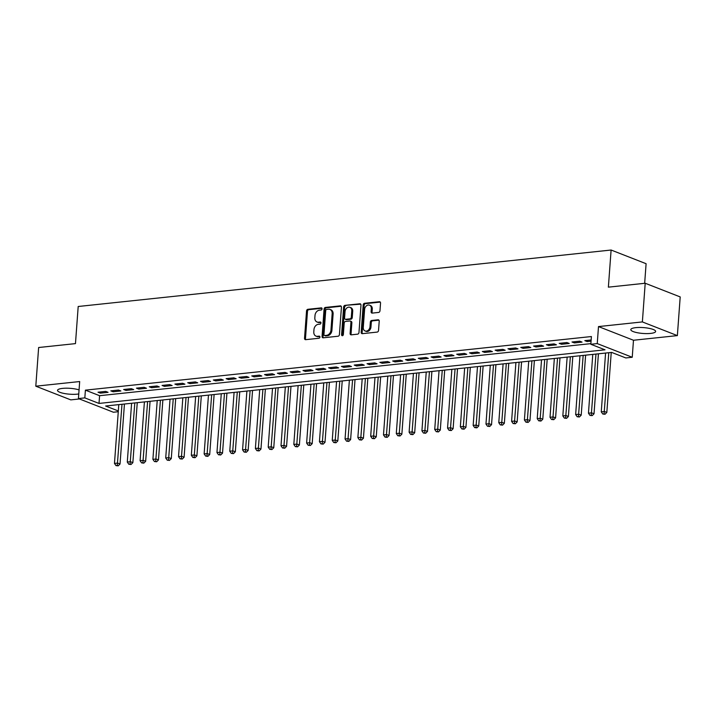 <?xml version="1.0" encoding="UTF-8"?>
<svg xmlns="http://www.w3.org/2000/svg" width="716" height="716" viewBox="0 0 716 716"><rect width="100%" height="100%" fill="white"/><g stroke="black" fill="none" stroke-linecap="round" stroke-linejoin="round"><path stroke-width="1.07" d="M322.066 308.847A1.101 0.85 -68.6 0 0 321.269 307.88L307.907 309.294A1.566 1.208 -68.6 0 0 306.538 310.95L304.533 338.283A1.566 1.208 -68.6 0 0 305.678 339.661L319.032 338.247A1.101 0.85 -68.6 0 0 319.193 336.126L317.465 336.305A5.012 3.866 -68.6 0 1 315.998 336.117A5.012 3.866 -68.6 0 1 313.796 331.875L313.966 329.593A5.012 3.866 -68.6 0 1 318.343 324.312L320.07 324.124A1.101 0.85 -68.6 0 0 320.231 322.003L318.504 322.182A5.012 3.866 -68.6 0 1 317.027 321.994A5.012 3.866 -68.6 0 1 314.834 317.752L315.004 315.47A5.012 3.866 -68.6 0 1 319.381 310.189L321.108 310.001A1.101 0.85 -68.6 0 0 322.066 308.847M635.835 327.642A12.449 2.945 -175.8 0 0 630.796 329.62A12.449 2.945 -175.8 0 0 637.517 332.752A12.449 2.945 -175.8 0 0 650.584 333.414A12.449 2.945 -175.8 0 0 655.632 331.436A12.449 2.945 -175.8 0 0 648.902 328.304A12.449 2.945 -175.8 0 0 635.835 327.642M79.064 389.898A12.449 2.945 -175.8 0 0 62.569 388.385A12.449 2.945 -175.8 0 0 57.531 390.354A12.449 2.945 -175.8 0 0 64.261 393.496A12.449 2.945 -175.8 0 0 77.328 394.149A12.449 2.945 -175.8 0 0 78.76 393.961M378.603 312.427A1.566 1.208 -68.6 0 0 379.972 310.771L380.536 303.11A1.566 1.208 -68.6 0 0 379.39 301.722L364.551 303.289A1.566 1.208 -68.6 0 0 363.182 304.944L361.177 332.278A1.566 1.208 -68.6 0 0 362.323 333.665L377.162 332.09A1.566 1.208 -68.6 0 0 378.531 330.434L379.212 321.18A1.566 1.208 -68.6 0 0 378.066 319.792L371.711 320.464A1.566 1.208 -68.6 0 0 370.342 322.111L370.011 326.711A4.189 3.231 -68.6 0 1 365.115 330.971A4.189 3.231 -68.6 0 1 363.28 327.418L364.605 309.428A4.189 3.231 -68.6 0 1 369.492 305.168A4.189 3.231 -68.6 0 1 371.327 308.712L371.112 311.711A1.566 1.208 -68.6 0 0 372.257 313.098L378.603 312.427M645.206 283.25L680.2 296.925L677.363 335.607L642.368 321.923L645.206 283.25L608.376 287.152L611.106 250.027L78.196 306.493L75.466 343.617L38.637 347.52L35.8 386.192L79.673 381.547L78.429 398.561L84.828 397.881L85.401 390.148L591.407 336.538L590.834 344.271L597.242 343.59L632.237 357.266L625.829 357.946L611.643 352.406L105.637 406.017L118.328 410.975M642.368 321.923L598.495 326.577L597.242 343.59M341.434 307.245A1.566 1.208 -68.6 0 0 340.288 305.866L325.449 307.433A1.566 1.208 -68.6 0 0 324.08 309.088L322.075 336.422A1.566 1.208 -68.6 0 0 323.22 337.809L338.05 336.234A1.566 1.208 -68.6 0 0 339.42 334.578L341.434 307.245M344.996 305.365L359.835 303.79A1.566 1.208 -68.6 0 1 360.98 305.177L358.976 332.51A1.566 1.208 -68.6 0 1 357.606 334.157L351.261 334.837A1.566 1.208 -68.6 0 1 350.115 333.45L350.93 322.361A1.566 1.208 -68.6 0 0 349.775 320.983L345.568 321.421A1.566 1.208 -68.6 0 0 344.199 323.077L343.349 334.614A1.101 0.85 -68.6 0 1 341.586 334.802L343.626 307.012A1.566 1.208 -68.6 0 1 344.996 305.365L360.712 304.166M35.8 386.192L70.794 399.877L79.431 398.955M105.708 391.401L98.02 392.216L100.383 393.147L108.071 392.332L105.708 391.401M118.516 390.05L110.828 390.864L113.191 391.786L120.879 390.972L118.516 390.05M131.323 388.69L123.644 389.504L126.007 390.426L133.695 389.611L131.323 388.69M144.14 387.329L136.452 388.144L138.815 389.074L146.503 388.26L144.14 387.329M156.947 385.978L149.259 386.792L151.622 387.714L159.31 386.9L156.947 385.978M169.755 384.617L162.076 385.432L164.438 386.354L172.126 385.539L169.755 384.617M182.571 383.257L174.883 384.071L177.246 385.002L184.934 384.188L182.571 383.257M195.379 381.905L187.69 382.72L190.053 383.642L197.741 382.827L195.379 381.905M208.186 380.545L200.507 381.36L202.87 382.281L210.549 381.467L208.186 380.545M221.002 379.185L213.314 379.999L215.677 380.93L223.365 380.115L221.002 379.185M233.81 377.833L226.122 378.648L228.485 379.57L236.173 378.755L233.81 377.833M246.617 376.473L238.929 377.287L241.301 378.209L248.98 377.395L246.617 376.473M259.434 375.112L251.746 375.927L254.108 376.858L261.796 376.043L259.434 375.112M272.241 373.761L264.553 374.575L266.916 375.497L274.604 374.683L272.241 373.761M285.049 372.401L277.361 373.215L279.732 374.137L287.411 373.322L285.049 372.401M297.865 371.04L290.177 371.855L292.54 372.785L300.228 371.971L297.865 371.04M310.672 369.689L302.984 370.503L305.347 371.425L313.035 370.611L310.672 369.689M323.48 368.328L315.792 369.143L318.164 370.065L325.843 369.25L323.48 368.328M336.296 366.968L328.608 367.782L330.971 368.713L338.659 367.899L336.296 366.968M349.104 365.616L341.416 366.431L343.778 367.353L351.466 366.538L349.104 365.616M361.911 364.256L354.223 365.07L356.595 365.992L364.274 365.178L361.911 364.256M374.719 362.896L367.04 363.71L369.402 364.641L377.09 363.826L374.719 362.896M387.535 361.544L379.847 362.359L382.21 363.28L389.898 362.466L387.535 361.544M400.342 360.184L392.654 360.998L395.017 361.92L402.705 361.106L400.342 360.184M413.15 358.823L405.471 359.638L407.834 360.569L415.522 359.754L413.15 358.823M425.966 357.472L418.278 358.286L420.641 359.208L428.329 358.394L425.966 357.472M438.774 356.112L431.086 356.926L433.449 357.848L441.137 357.033L438.774 356.112M451.581 354.751L443.902 355.566L446.265 356.496L453.953 355.682L451.581 354.751M464.398 353.4L456.71 354.214L459.072 355.136L466.76 354.322L464.398 353.4M477.205 352.039L469.517 352.854L471.88 353.776L479.568 352.961L477.205 352.039M490.012 350.688L482.333 351.502L484.696 352.424L492.384 351.61L490.012 350.688M502.829 349.327L495.141 350.142L497.504 351.064L505.192 350.249L502.829 349.327M515.636 347.967L507.948 348.781L510.311 349.703L517.999 348.889L515.636 347.967M528.444 346.616L520.765 347.43L523.128 348.352L530.807 347.537L528.444 346.616M541.26 345.255L533.572 346.07L535.935 346.991L543.623 346.177L541.26 345.255M554.068 343.895L546.38 344.709L548.742 345.631L556.43 344.817L554.068 343.895M566.875 342.543L559.196 343.358L561.559 344.28L569.238 343.465L566.875 342.543M579.692 341.183L572.003 341.997L574.366 342.919L582.054 342.105L579.692 341.183M85.401 390.148L99.587 395.697L590.888 343.635M591.156 339.966L584.811 340.637L587.174 341.568L591.067 341.147M644.66 283.303L646.101 263.703L611.106 250.027M598.495 326.577L633.481 340.252L677.363 335.607M633.481 340.252L632.237 357.266M118.265 411.727L113.414 412.237L78.429 398.561M84.828 397.881L99.014 403.43L605.02 349.811L590.834 344.271M99.587 395.697L99.014 403.43M100.383 393.147L100.473 391.956M113.191 391.786L113.28 390.605M126.007 390.426L126.088 389.244M138.815 389.074L138.904 387.884M151.622 387.714L151.711 386.533M164.438 386.354L164.519 385.172M177.246 385.002L177.335 383.812M190.053 383.642L190.143 382.46M202.87 382.281L202.95 381.1M215.677 380.93L215.767 379.74M228.485 379.57L228.574 378.388M241.301 378.209L241.381 377.028M254.108 376.858L254.198 375.667M266.916 375.497L267.005 374.316M279.732 374.137L279.813 372.955M292.54 372.785L292.629 371.595M305.347 371.425L305.437 370.244M318.164 370.065L318.244 368.883M330.971 368.713L331.06 367.523M343.778 367.353L343.868 366.171M356.595 365.992L356.675 364.811M369.402 364.641L369.492 363.451M382.21 363.28L382.299 362.099M395.017 361.92L395.107 360.739M407.834 360.569L407.923 359.378M420.641 359.208L420.731 358.027M433.449 357.848L433.538 356.666M446.265 356.496L446.345 355.306M459.072 355.136L459.162 353.955M471.88 353.776L471.969 352.594M484.696 352.424L484.777 351.234M497.504 351.064L497.593 349.882M510.311 349.703L510.401 348.522M523.128 348.352L523.208 347.171M535.935 346.991L536.024 345.81M548.742 345.631L548.832 344.45M561.559 344.28L561.639 343.098M574.366 342.919L574.456 341.738M587.174 341.568L587.263 340.377M317.027 321.994L317.976 322.361A5.012 3.866 -68.6 0 0 319.443 322.549L318.504 322.182M320.929 322.397L319.443 322.549M315.998 336.117L316.937 336.484A5.012 3.866 -68.6 0 0 318.405 336.672L317.465 336.305M319.891 336.52L318.405 336.672M321.967 308.274L308.856 309.661A1.566 1.208 -68.6 0 0 307.486 311.317L305.472 338.65A1.566 1.208 -68.6 0 0 305.741 339.653M341.165 306.242L326.389 307.808A1.566 1.208 -68.6 0 0 325.019 309.455L323.014 336.788A1.566 1.208 -68.6 0 0 323.283 337.8M326.675 309.419A1.101 0.85 -68.6 0 0 325.717 310.574L323.954 334.56A1.101 0.85 -68.6 0 0 324.76 335.536L326.577 335.339A5.012 3.866 -68.6 0 0 330.962 330.058L332.161 313.653A5.012 3.866 -68.6 0 0 329.969 309.41A5.012 3.866 -68.6 0 0 328.501 309.223L326.675 309.419M325.118 335.67A1.101 0.85 -68.6 0 0 325.699 335.902L324.76 335.536M329.969 309.41L330.908 309.777A5.012 3.866 -68.6 0 1 333.11 314.029L331.902 330.425A5.012 3.866 -68.6 0 1 327.525 335.706L325.699 335.902M350.24 321.036L351.18 321.403A1.566 1.208 -68.6 0 1 351.869 322.737L351.055 333.817A1.566 1.208 -68.6 0 0 351.323 334.828M345.944 305.732A1.566 1.208 -68.6 0 0 344.575 307.388L342.534 335.178A1.101 0.85 -68.6 0 0 342.624 335.715M351.771 310.86A4.189 3.231 -68.6 0 0 349.936 307.316A4.189 3.231 -68.6 0 0 345.04 311.576L344.575 317.913A1.566 1.208 -68.6 0 0 345.721 319.3L349.936 318.853A1.566 1.208 -68.6 0 0 351.305 317.197L351.771 310.86L352.72 311.227A4.189 3.231 -68.6 0 0 350.876 307.683L349.936 307.316M345.264 319.238L346.213 319.613A1.566 1.208 -68.6 0 0 346.669 319.667L345.721 319.3M352.72 311.227L352.254 317.573A1.566 1.208 -68.6 0 1 350.885 319.22L346.669 319.667M369.492 305.168L370.44 305.535A4.189 3.231 -68.6 0 1 372.275 309.079L372.051 312.087A1.566 1.208 -68.6 0 0 372.32 313.089M365.115 330.971L366.064 331.338A4.189 3.231 -68.6 0 0 370.951 327.078L370.011 326.711M378.943 320.168L372.66 320.831A1.566 1.208 -68.6 0 0 371.291 322.486L370.951 327.078M380.268 302.098L365.5 303.665A1.566 1.208 -68.6 0 0 364.131 305.311L362.126 332.645A1.566 1.208 -68.6 0 0 362.394 333.656M118.793 404.621L114.471 463.422L117.675 463.082L120.037 464.004L124.441 404.021M117.272 465.472L115.992 465.606L118.221 465.839L117.272 465.472L121.989 404.28M115.992 465.606L114.471 463.422M120.037 464.004L118.221 465.839M131.601 403.269L127.287 462.062L130.482 461.722L132.854 462.643L137.257 402.669M130.088 464.111L128.808 464.245L131.028 464.487L130.088 464.111L134.805 402.929M128.808 464.245L127.287 462.062M132.854 462.643L131.028 464.487M144.408 401.909L140.094 460.701L143.298 460.37L145.661 461.292L150.065 401.309M142.896 462.76L141.616 462.894L143.844 463.127L142.896 462.76L147.612 401.569M141.616 462.894L140.094 460.701M145.661 461.292L143.844 463.127M157.225 400.548L152.902 459.35L156.106 459.01L158.469 459.932L162.872 399.949M155.703 461.399L154.423 461.534L156.652 461.766L155.703 461.399L160.42 400.208M154.423 461.534L152.902 459.35M158.469 459.932L156.652 461.766M170.032 399.197L165.718 457.989L168.913 457.649L171.285 458.58L175.689 398.597M168.52 460.039L167.24 460.173L169.459 460.415L168.52 460.039L173.236 398.857M167.24 460.173L165.718 457.989M171.285 458.58L169.459 460.415M182.84 397.836L178.526 456.629L181.73 456.298L184.093 457.22L188.496 397.237M181.327 458.688L180.047 458.822L182.276 459.054L181.327 458.688L186.044 397.496M180.047 458.822L178.526 456.629M184.093 457.22L182.276 459.054M195.656 396.476L191.333 455.278L194.537 454.937L196.9 455.859L201.303 395.876M194.134 457.327L192.855 457.461L195.083 457.694L194.134 457.327L198.851 396.136M192.855 457.461L191.333 455.278M196.9 455.859L195.083 457.694M208.463 395.125L204.141 453.917L207.345 453.577L209.707 454.508L214.12 394.525M206.951 455.967L205.671 456.101L207.891 456.343L206.951 455.967L211.668 394.785M205.671 456.101L204.141 453.917M209.707 454.508L207.891 456.343M221.271 393.764L216.957 452.566L220.161 452.226L222.524 453.147L226.927 393.165M219.758 454.615L218.478 454.75L220.707 454.982L219.758 454.615L224.475 393.424M218.478 454.75L216.957 452.566M222.524 453.147L220.707 454.982M234.087 392.404L229.764 451.205L232.969 450.865L235.331 451.787L239.735 391.804M232.566 453.255L231.286 453.389L233.514 453.622L232.566 453.255L237.282 392.064M231.286 453.389L229.764 451.205M235.331 451.787L233.514 453.622M246.895 391.052L242.572 449.845L245.776 449.505L248.139 450.436L252.551 390.453M245.382 451.894L244.102 452.038L246.322 452.27L245.382 451.894L250.099 390.712M244.102 452.038L242.572 449.845M248.139 450.436L246.322 452.27M259.702 389.692L255.388 448.493L258.592 448.153L260.955 449.075L265.359 389.092M258.19 450.543L256.91 450.677L259.138 450.91L258.19 450.543L262.906 389.352M256.91 450.677L255.388 448.493M260.955 449.075L259.138 450.91M272.519 388.332L268.196 447.133L271.4 446.793L273.763 447.715L278.166 387.732M270.997 449.183L269.717 449.317L271.946 449.55L270.997 449.183L275.714 387.991M269.717 449.317L268.196 447.133M273.763 447.715L271.946 449.55M285.326 386.98L281.003 445.773L284.207 445.433L286.57 446.363L290.982 386.38M283.813 447.822L282.534 447.965L284.753 448.198L283.813 447.822L288.53 386.64M282.534 447.965L281.003 445.773M286.57 446.363L284.753 448.198M298.133 385.62L293.82 444.421L297.024 444.081L299.386 445.003L303.79 385.02M296.621 446.471L295.341 446.605L297.57 446.838L296.621 446.471L301.338 385.28M295.341 446.605L293.82 444.421M299.386 445.003L297.57 446.838M310.941 384.259L306.627 443.061L309.831 442.721L312.194 443.643L316.597 383.66M309.428 445.11L308.149 445.245L310.377 445.477L309.428 445.11L314.145 383.928M308.149 445.245L306.627 443.061M312.194 443.643L310.377 445.477M323.757 382.908L319.434 441.7L322.639 441.36L325.001 442.291L329.414 382.308M322.245 443.75L320.956 443.893L323.185 444.126L322.245 443.75L326.961 382.568M320.956 443.893L319.434 441.7M325.001 442.291L323.185 444.126M336.565 381.547L332.251 440.349L335.455 440.009L337.818 440.931L342.221 380.948M335.052 442.399L333.772 442.533L336.001 442.765L335.052 442.399L339.769 381.207M333.772 442.533L332.251 440.349M337.818 440.931L336.001 442.765M349.372 380.187L345.058 438.989L348.262 438.648L350.625 439.57L355.029 379.596M347.86 441.038L346.58 441.172L348.808 441.405L347.86 441.038L352.576 379.856M346.58 441.172L345.058 438.989M350.625 439.57L348.808 441.405M362.189 378.836L357.866 437.628L361.07 437.288L363.433 438.219L367.836 378.236M360.676 439.678L359.387 439.821L361.616 440.054L360.676 439.678L365.393 378.495M359.387 439.821L357.866 437.628M363.433 438.219L361.616 440.054M374.996 377.475L370.682 436.277L373.877 435.937L376.249 436.858L380.652 376.876M373.483 438.326L372.204 438.46L374.432 438.693L373.483 438.326L378.2 377.135M372.204 438.46L370.682 436.277M376.249 436.858L374.432 438.693M387.804 376.115L383.49 434.916L386.694 434.576L389.056 435.498L393.46 375.524M386.291 436.966L385.011 437.1L387.24 437.333L386.291 436.966L391.008 375.784M385.011 437.1L383.49 434.916M389.056 435.498L387.24 437.333M400.62 374.763L396.297 433.556L399.501 433.216L401.864 434.147L406.267 374.164M399.107 435.605L397.819 435.749L400.047 435.981L399.107 435.605L403.824 374.423M397.819 435.749L396.297 433.556M401.864 434.147L400.047 435.981M413.427 373.403L409.113 432.204L412.309 431.864L414.68 432.786L419.084 372.803M411.915 434.254L410.635 434.388L412.864 434.621L411.915 434.254L416.631 373.063M410.635 434.388L409.113 432.204M414.68 432.786L412.864 434.621M426.235 372.051L421.921 430.844L425.125 430.504L427.488 431.426L431.891 371.452M424.722 432.894L423.442 433.028L425.671 433.261L424.722 432.894L429.439 371.711M423.442 433.028L421.921 430.844M427.488 431.426L425.671 433.261M439.051 370.691L434.728 429.484L437.932 429.144L440.295 430.074L444.699 370.091M437.53 431.533L436.25 431.676L438.478 431.909L437.53 431.533L442.255 370.351M436.25 431.676L434.728 429.484M440.295 430.074L438.478 431.909M451.859 369.331L447.545 428.132L450.74 427.792L453.112 428.714L457.515 368.731M450.346 430.182L449.066 430.316L451.286 430.549L450.346 430.182L455.063 368.991M449.066 430.316L447.545 428.132M453.112 428.714L451.286 430.549M464.666 367.979L460.352 426.772L463.556 426.432L465.919 427.354L470.322 367.38M463.154 428.821L461.874 428.956L464.102 429.188L463.154 428.821L467.87 367.639M461.874 428.956L460.352 426.772M465.919 427.354L464.102 429.188M477.483 366.619L473.16 425.411L476.364 425.071L478.727 426.002L483.13 366.019M475.961 427.47L474.681 427.604L476.91 427.837L475.961 427.47L480.678 366.279M474.681 427.604L473.16 425.411M478.727 426.002L476.91 427.837M490.29 365.258L485.976 424.06L489.171 423.72L491.543 424.642L495.946 364.659M488.777 426.11L487.498 426.244L489.717 426.476L488.777 426.11L493.494 364.918M487.498 426.244L485.976 424.06M491.543 424.642L489.717 426.476M503.097 363.907L498.783 422.7L501.988 422.359L504.35 423.281L508.754 363.307M501.585 424.749L500.305 424.883L502.534 425.125L501.585 424.749L506.302 363.567M500.305 424.883L498.783 422.7M504.35 423.281L502.534 425.125M515.914 362.547L511.591 421.339L514.795 420.999L517.158 421.93L521.561 361.947M514.392 423.398L513.112 423.532L515.341 423.765L514.392 423.398L519.109 362.207M513.112 423.532L511.591 421.339M517.158 421.93L515.341 423.765M528.721 361.186L524.407 419.988L527.602 419.648L529.965 420.569L534.378 360.587M527.209 422.037L525.929 422.171L528.148 422.404L527.209 422.037L531.925 360.846M525.929 422.171L524.407 419.988M529.965 420.569L528.148 422.404M541.529 359.835L537.215 418.627L540.419 418.287L542.782 419.209L547.185 359.235M540.016 420.677L538.736 420.811L540.965 421.053L540.016 420.677L544.733 359.495M538.736 420.811L537.215 418.627M542.782 419.209L540.965 421.053M554.345 358.474L550.022 417.267L553.226 416.936L555.589 417.858L559.993 357.875M552.824 419.325L551.544 419.46L553.772 419.692L552.824 419.325L557.54 358.134M551.544 419.46L550.022 417.267M555.589 417.858L553.772 419.692M567.153 357.114L562.83 415.915L566.034 415.575L568.397 416.497L572.809 356.514M565.64 417.965L564.36 418.099L566.58 418.332L565.64 417.965L570.357 356.774M564.36 418.099L562.83 415.915M568.397 416.497L566.58 418.332M579.96 355.762L575.646 414.555L578.85 414.215L581.213 415.137L585.616 355.163M578.447 416.605L577.168 416.739L579.396 416.981L578.447 416.605L583.164 355.422M577.168 416.739L575.646 414.555M581.213 415.137L579.396 416.981M592.776 354.402L588.454 413.195L591.658 412.864L594.02 413.785L598.424 353.802M591.255 415.253L589.975 415.387L592.204 415.62L591.255 415.253L595.972 354.062M589.975 415.387L588.454 413.195M594.02 413.785L592.204 415.62M605.584 353.042L601.261 411.843L604.465 411.503L606.828 412.425L611.24 352.442M604.071 413.893L602.791 414.027L605.011 414.26L604.071 413.893L608.788 352.702M602.791 414.027L601.261 411.843M606.828 412.425L605.011 414.26M321.851 308.104L321.269 307.88M319.775 336.35L319.193 336.126M320.813 322.227L320.231 322.003M305.472 338.65L304.533 338.283M307.486 311.317L306.538 310.95M308.856 309.661L307.907 309.294M323.014 336.788L322.075 336.422M325.019 309.455L324.08 309.088M326.389 307.808L325.449 307.433M341.12 306.188L340.288 305.866M327.525 335.706L326.577 335.339M331.902 330.425L330.962 330.058M333.11 314.029L332.161 313.653M360.676 304.121L359.835 303.79M351.055 333.817L350.115 333.45M351.869 322.737L350.93 322.361M342.534 335.178L341.586 334.802M344.575 307.388L343.626 307.012M350.885 319.22L349.936 318.853M352.254 317.573L351.305 317.197M372.051 312.087L371.112 311.711M372.275 309.079L371.327 308.712M371.291 322.486L370.342 322.111M372.66 320.831L371.711 320.464M378.898 320.115L378.066 319.792M362.126 332.645L361.177 332.278M364.131 305.311L363.182 304.944M365.5 303.665L364.551 303.289M380.223 302.045L379.39 301.722M325.377 335.858L324.438 335.491"/></g></svg>
